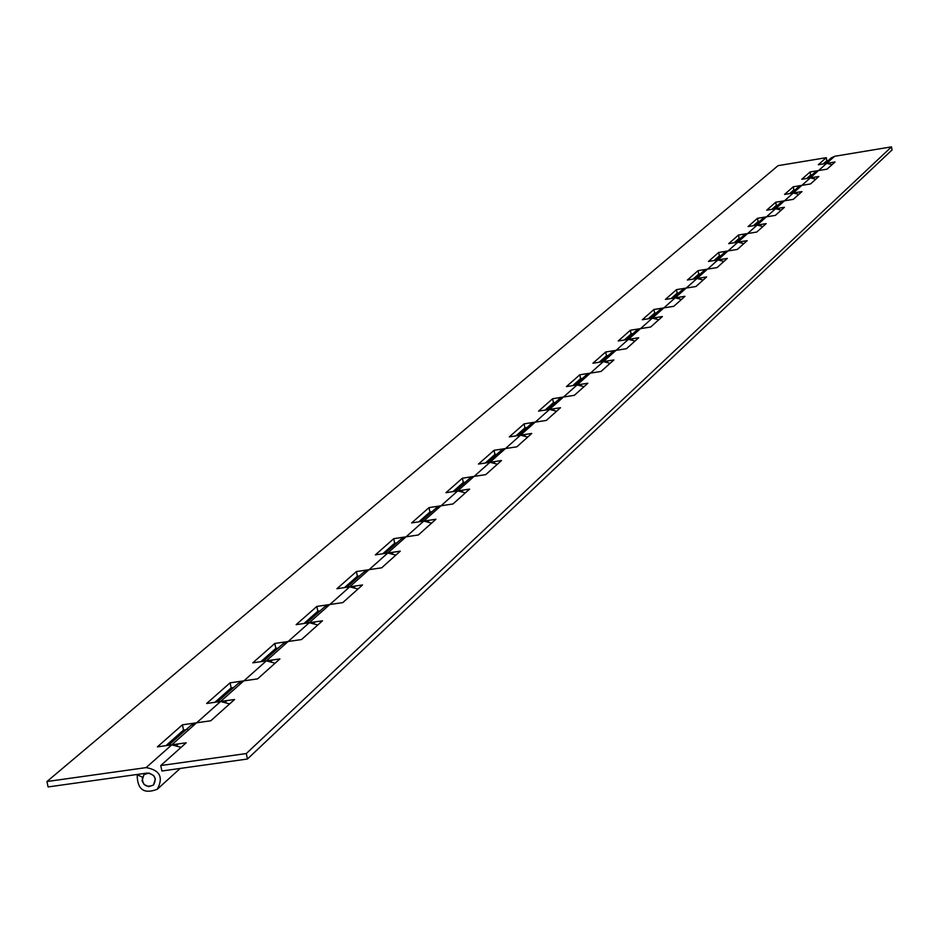 <?xml version="1.0" encoding="UTF-8"?>
<svg xmlns="http://www.w3.org/2000/svg" width="939" height="939" viewBox="0 0 939 939"><rect width="100%" height="100%" fill="white"/><g stroke="black" fill="none" stroke-linecap="round" stroke-linejoin="round"><path stroke-width="1.41" d="M823.245 163.914L826.872 160.71L826.308 157.67L778.067 165.651L46.95 781.53L48.1 786.941L147.27 773.043C154.947 774.44 157.013 778.454 153.444 785.086L155.346 778.912L153.726 775.626L149.066 773.043L143.984 774.558L142.059 780.767L144.066 784.476L148.667 786.659L153.444 785.086C146.061 787.903 142.341 785.227 142.305 777.046L137.188 774.804C137.282 789.546 143.972 794.371 157.271 789.265C163.644 777.316 159.935 770.097 146.108 767.609L46.95 781.53M832.036 164.677L826.66 163.351L818.28 164.736L826.308 157.67M826.66 163.351L818.573 170.546L810.087 171.954L810.662 175.053L806.801 178.469M812.165 174.807L810.662 175.053M815.756 179.243L810.287 177.894L801.742 179.302L810.087 171.954M810.287 177.894L801.883 185.37M795.345 189.701L793.819 189.96L793.232 186.802L810.486 183.962L818.831 176.485L810.263 177.905L818.526 170.558L827.024 169.161L835.064 161.966L826.637 163.363L834.595 156.297L891.487 146.86L892.05 149.923L247.438 759.017L161.895 771.001L160.757 765.555L186.18 742.796L171.743 744.838L196.556 722.807L210.77 720.776L234.574 699.485L220.559 701.492L243.8 680.857L257.603 678.874L279.904 658.896L252.802 662.828L274.81 643.45L288.191 641.49M798.843 194.385L793.267 193.011L784.558 194.443L793.232 186.802M793.819 189.96L789.711 193.598M793.267 193.011L784.523 200.793M777.868 205.195L776.318 205.453L775.708 202.237L793.291 199.35L801.976 191.579L793.232 193.011L801.836 185.382L798.35 187.049L791.248 193.34M781.236 210.136L775.555 208.728L766.682 210.183L775.708 202.237M776.318 205.453L771.94 209.327M759.674 221.322L758.09 221.581L757.48 218.294L775.403 215.371L784.441 207.284L775.532 208.74L766.459 216.827M762.914 226.545L757.127 225.102L748.078 226.569L757.48 218.294M758.09 221.581L753.442 225.7M757.127 225.102L747.62 233.541L756.764 232.05L766.177 223.623L757.092 225.102L766.412 216.839L762.797 218.552L755.026 225.442M740.73 238.107L739.122 238.365L738.488 235.02L747.608 233.541L743.911 235.29L735.789 242.497M743.829 243.624L737.925 242.145L728.699 243.647L738.488 235.02M739.122 238.365L734.157 242.755M737.925 242.145L728.042 250.948L718.699 252.45L719.344 255.878L714.063 260.549M720.988 255.608L719.344 255.878M723.934 261.441L717.889 259.927L708.476 261.453L718.699 252.45M694.766 278.848L703.698 270.937L707.525 269.117L717.079 267.58L727.314 258.413L717.889 259.927L707.583 269.106M700.4 273.859L698.71 274.129L698.053 270.643L707.548 269.106M703.158 280.033L696.996 278.484L687.383 280.033L698.053 270.643M698.71 274.129L693.076 279.118M678.885 292.921L677.172 293.191L676.491 289.635L695.916 286.512L706.609 276.946L696.984 278.484L686.233 288.073M681.456 299.459L675.164 297.874L665.352 299.447L676.491 289.635M677.172 293.191L671.162 298.508M656.408 312.84L654.659 313.121L653.955 309.471L673.803 306.314L684.989 296.301L675.129 297.874L663.908 307.886M658.767 319.765L652.335 318.145L642.311 319.741L653.955 309.471M654.659 313.121L648.25 318.791M632.898 333.685L631.102 333.967L630.386 330.235L650.668 327.018L662.371 316.549L652.3 318.145L640.551 328.627M635.01 341.033L628.437 339.366L618.191 340.986L630.386 330.235M631.102 333.967L624.259 340.024M608.272 355.505L606.441 355.799L605.702 351.984L626.442 348.709L638.696 337.735L628.402 339.366L616.09 350.341M610.127 363.311L603.39 361.597L592.92 363.24L605.702 351.984M606.441 355.799L599.129 362.266M582.462 378.382L580.584 378.675L579.821 374.778L601.03 371.457L613.883 359.942L603.366 361.597L590.455 373.112M584.023 386.68L577.133 384.92L566.405 386.598L579.821 374.778M580.584 378.675L572.755 385.6M577.133 384.92L563.529 397.009L552.66 398.711L553.435 402.702L545.066 410.108M555.36 402.397L553.435 402.702M556.592 411.223L549.538 409.416L538.563 411.118L552.66 398.711M549.538 409.416L535.253 422.127L524.115 423.853L524.913 427.949L515.945 435.884M526.885 427.644L524.913 427.949M527.765 437.034L520.523 435.18L509.278 436.905L524.115 423.853M496.919 454.194L494.9 454.499L494.067 450.309L516.849 446.811L531.779 433.442L520.499 435.18L505.487 448.549M497.4 464.218L489.982 462.293L478.456 464.066L494.067 450.309M494.9 454.499L485.287 463.021M489.982 462.293L474.125 476.402M465.345 482.177L463.279 482.493L462.422 478.186L485.78 474.618L501.52 460.533L489.947 462.305L505.417 448.56L500.851 450.708L487.318 462.704M465.38 492.869L457.774 490.897L445.955 492.693L462.422 478.186M463.279 482.493L452.962 491.625M432.034 511.696L429.921 512.013L429.041 507.6L452.985 503.973L469.606 489.102L457.739 490.897L441.037 505.781M431.576 523.129L423.771 521.086L411.646 522.917L429.041 507.6M429.921 512.013L418.829 521.838M423.771 521.086L406.071 536.826L393.758 538.669L394.673 543.212L382.725 553.775M396.845 542.883L394.673 543.212M395.835 555.125L387.807 553.024L375.354 554.879L393.758 538.669M387.807 553.024L369.074 569.68M359.602 575.9L357.36 576.229L356.421 571.558L381.68 567.802L400.272 551.158L387.772 553.024L406 536.838L418.348 534.984L435.907 519.255L423.735 521.098L440.966 505.792L436.166 508.034L420.965 521.509M357.97 589.023L349.719 586.84L336.925 588.73L356.421 571.558M357.36 576.229L344.496 587.614M349.719 586.84L329.847 604.505M320.117 610.89L317.816 611.23L316.842 606.43L329.8 604.516M317.793 624.987L309.307 622.721L296.137 624.658L316.842 606.43M317.816 611.23L303.943 623.508M263.213 661.326L282.768 643.99L288.12 641.501L301.525 639.553L322.476 620.796L309.26 622.733L288.144 641.501M278.19 648.051L275.831 648.391L274.81 643.45M275.831 648.391L260.819 661.666M275.092 663.204L266.336 660.868L243.882 680.845M233.588 687.583L231.147 687.923L230.09 682.829L243.823 680.857M229.621 703.91L220.595 701.48L206.65 703.487L230.09 682.829M231.147 687.923L214.914 702.302M220.595 701.48L196.638 722.795M186.039 729.72L183.528 730.072L182.436 724.814L196.58 722.807M187.612 730.742L187.917 729.791M181.086 747.35L171.778 744.827L157.4 746.857L182.436 724.814M183.528 730.072L165.921 745.66M171.778 744.827L146.108 767.609M818.526 170.558L815.111 172.189L808.303 178.222M775.532 208.74L784.476 200.793L780.931 202.484L773.501 209.068M715.718 260.279L724.227 252.732L727.983 250.948L737.338 249.434L747.151 240.654L737.89 242.156L747.597 233.541M675.129 297.874L686.174 288.073L682.254 289.928L672.887 298.238M652.3 318.145L663.85 307.898L659.859 309.788L650.011 318.509M628.402 339.366L640.492 328.638L636.407 330.563L626.067 339.742M603.366 361.597L616.031 350.353L611.864 352.325L600.972 361.973M547.003 409.815L559.104 399.075L563.47 397.021L574.363 395.319L587.861 383.241L577.098 384.92L590.385 373.123L586.124 375.131L574.645 385.307M517.929 435.579L530.723 424.24L535.183 422.139L546.334 420.414L560.524 407.714L549.503 409.416L563.47 397.021M457.739 490.897L474.054 476.413L469.371 478.608L455.039 491.308M406 536.838L401.07 539.139L384.92 553.447M306.255 623.167L324.565 606.934L329.777 604.516L342.805 602.603L362.524 584.95L349.672 586.852L369.004 569.691L363.933 572.051L346.749 587.274M243.8 680.857L238.295 683.404L217.367 701.949M196.556 722.807L190.887 725.424M160.757 765.555L246.311 753.548L247.438 759.017M824.724 163.679L831.238 157.893L834.595 156.297M891.487 146.86L246.311 753.548M288.12 641.501L266.3 660.868M329.777 604.516L309.26 622.733M535.183 422.139L520.499 435.18M707.525 269.117L696.961 278.496M727.983 250.948L717.866 259.939M180.194 768.431L157.271 789.265M190.875 725.424L168.457 745.296M143.984 774.558L145.381 773.313M176.896 745.226L178.387 743.899M225.56 701.856L227.003 700.564M271.16 661.22L272.556 659.964M313.978 623.062L315.34 621.841M354.261 587.157L355.588 585.971M392.22 553.317L393.523 552.167M428.067 521.38L429.334 520.253M461.965 491.167L463.197 490.076M494.067 462.563L495.264 461.483M524.514 435.426L525.687 434.381M553.423 409.662L554.573 408.629M580.924 385.154L582.051 384.145M607.11 361.82L608.202 360.834M632.064 339.578L633.132 338.615M655.88 318.344L656.936 317.417M678.639 298.074L679.66 297.158M700.4 278.683L701.41 277.78M721.222 260.115L722.208 259.234M741.188 242.332L742.15 241.464M760.32 225.266L761.271 224.421M778.689 208.904L779.628 208.071M796.342 193.176L797.258 192.354M813.303 178.058L814.207 177.248M829.63 163.503L830.51 162.717"/></g></svg>
